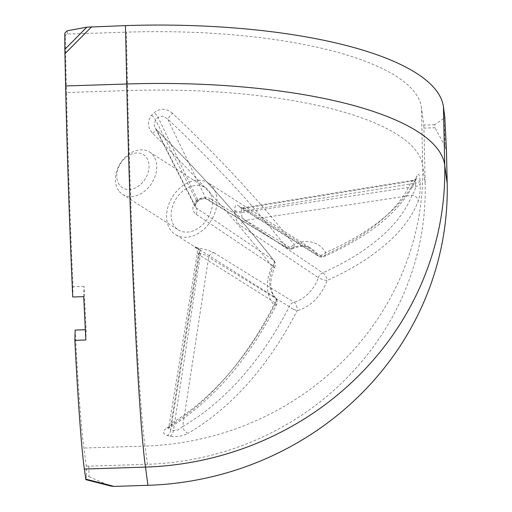 <?xml version="1.0" encoding="UTF-8"?>
<svg xmlns="http://www.w3.org/2000/svg" width="512" height="512" viewBox="0 0 512 512"><rect width="100%" height="100%" fill="white"/><g stroke="black" fill="none" stroke-linecap="round" stroke-linejoin="round"><path stroke-width="0.38" stroke-dasharray="2.56 1.92" d="M293.6 309.338A6.118 1.498 27.1 0 0 296.973 310.611A6.118 1.498 27.1 0 0 297.139 310.65A37.536 27.834 122.5 0 0 299.936 309.792A37.536 27.834 122.5 0 0 327.04 280.493A283.795 135.136 -2.2 0 0 418.208 201.222C419.635 197.056 420.294 191.277 420.186 183.898A263.213 227.341 150.8 0 0 420.026 180.576C419.456 174.202 418.438 172.614 416.966 175.814A283.795 127.789 176.6 0 1 325.67 252.595A37.536 27.834 122.5 0 0 296.685 243.347A37.536 27.834 122.5 0 0 293.907 244.474A283.795 57.184 -135.9 0 0 172.563 113.363A6.118 0.397 133.3 0 0 172.403 113.523A6.118 0.397 133.3 0 0 167.674 119.002L162.541 116.096L158.074 117.376L197.862 200.198L201.971 198.163L205.798 198.355A6.118 4.493 121.2 0 0 206.79 199.283L206.79 199.283A6.118 4.493 121.2 0 0 211.04 199.11C206.726 196.422 201.818 196.954 196.326 200.691L195.462 201.562C191.84 207.034 192.038 211.251 196.058 214.221L273.517 266.138A6.118 0.608 26.2 0 1 274.733 267.187A6.118 6.118 0 0 0 274.074 260.736A6.118 3.366 -37.8 0 0 273.536 260.262A6.118 4.525 -55.9 0 1 273.747 265.638A6.118 4.525 -55.9 0 1 273.517 266.138A30.605 22.694 -57.5 0 0 275.04 297.344A6.118 4.614 -57.8 0 1 275.654 303.059A6.118 4.614 -57.8 0 1 275.629 303.123L198.56 254.522L197.395 252.902L204.742 254.778L289.299 306.618A6.118 1.498 27.1 0 0 293.6 309.338M211.04 199.11L291.283 248.211A30.605 22.694 -57.5 0 1 293.549 247.29A30.605 22.694 -57.5 0 1 311.315 248.57A30.605 22.694 -57.5 0 1 317.19 254.835L239.501 206.381C236.019 203.904 234.451 205.286 234.803 210.528L234.854 211.629C235.072 218.074 236.934 222.714 240.442 225.562L318.298 277.581A30.605 22.694 -57.5 0 1 296.198 301.472A30.605 22.694 -57.5 0 1 293.926 302.17A6.118 4.474 -58.5 0 0 293.472 302.317A6.118 4.474 -58.5 0 0 289.325 306.547A6.118 4.474 -58.5 0 0 289.299 306.618A277.683 184.582 104.1 0 1 182.714 426.541A6.118 3.84 59.9 0 0 188.038 433.178A6.118 3.84 59.9 0 0 188.205 433.216C182.502 436.224 176.442 437.229 170.029 436.224A263.213 197.562 91.9 0 1 167.27 435.52C162.278 433.606 162.227 431.04 167.117 427.827A6.118 3.942 58.9 0 0 167.29 427.872A6.118 3.942 58.9 0 0 169.67 427.622L169.67 427.622A6.118 3.942 58.9 0 0 171.072 423.565L169.011 427.296L170.701 430.042L199.392 253.619A6.118 3.974 106 0 0 197.728 247.923L198.65 248.154C204.378 249.043 209.382 250.515 213.658 252.576A6.118 4.474 121.6 0 0 208.666 257.107L182.714 426.541L177.894 429.997L173.402 430.726A257.542 193.306 -88.1 0 1 170.701 430.042A6.118 3.987 -75.1 0 1 167.27 435.52M172.563 113.363C166.477 108.23 160.352 107.994 154.202 112.653A263.213 124.41 128.8 0 0 151.603 115.27C147.014 121.434 147.386 127.469 152.717 133.382A283.795 49.843 45.4 0 1 272.109 266.458A37.536 27.834 122.5 0 0 273.984 304.73A6.118 1.517 26.9 0 0 274.157 304.781A6.118 1.517 26.9 0 0 276.531 304.704A6.118 1.517 26.9 0 0 275.629 303.123A277.683 177.395 -75.4 0 1 171.072 423.565L198.56 254.522A6.118 4.614 122.3 0 0 197.734 248.512C193.76 246.528 193.76 246.33 197.728 247.923C193.76 246.33 193.76 246.528 197.734 248.512L275.04 297.344A6.118 4.032 -42.6 0 1 275.578 297.792C269.472 290.835 269.197 280.634 274.733 267.187A6.118 0.608 26.2 0 1 272.109 266.458A6.118 3.366 -37.8 0 0 272.275 266.298A6.118 3.366 -37.8 0 0 274.266 263.347A6.118 3.366 -37.8 0 0 274.074 260.736C241.037 218.406 201.926 174.803 156.73 129.933A6.118 0.429 -45.3 0 1 156.717 130.048L196.282 207.955L273.536 260.262A277.683 48.768 -134.6 0 0 156.717 130.048L155.098 127.712L195.398 207.059L195.059 205.139L196.826 201.242A6.118 1.037 44.1 0 1 197.018 202.125L197.018 202.125A6.118 1.037 44.1 0 1 195.462 201.562M234.854 211.629A6.118 2.81 -1.4 0 0 241.408 212.634L242.048 217.146L245.043 220.416L411.987 195.283A6.118 5.274 21.1 0 1 418.202 201.018A6.118 5.274 21.1 0 1 418.208 201.222M239.501 206.381A6.118 4.608 121.8 0 0 240.896 207.981A6.118 4.608 121.8 0 0 244.448 208.237L242.323 207.885L241.613 208.294L241.338 211.309L415.469 183.149A257.542 222.438 -29.2 0 1 415.629 186.4L414.694 191.149L411.987 195.283A277.683 132.224 177.8 0 1 322.784 272.845A6.118 3.488 65.8 0 1 326.067 276.582A6.118 3.488 65.8 0 1 327.034 280.294A6.118 3.488 65.8 0 1 327.04 280.493A6.118 1.325 18.3 0 1 322.835 279.571A6.118 1.325 18.3 0 1 318.298 277.581A6.118 4.512 -56 0 1 318.496 277.069A6.118 4.512 -56 0 1 322.72 272.87A6.118 4.512 -56 0 1 322.784 272.845L245.043 220.416A6.118 4.506 -56 0 0 240.442 225.562M152.717 133.382A6.118 0.429 -45.3 0 1 152.883 133.216A6.118 0.429 -45.3 0 1 156.73 129.933L155.104 127.712L154.144 124.57L155.539 119.942A257.542 121.728 -51.2 0 1 158.074 117.376A6.118 1.19 45 0 0 154.202 112.653M420.026 180.576A6.118 2.842 -3.2 0 1 415.469 183.149L414.163 180.39L413.146 180.262L411.302 181.254L244.448 208.237L321.978 256.378A6.118 3.501 -114 0 0 324.141 256.512A6.118 3.501 -114 0 0 325.69 252.8A6.118 3.501 -114 0 0 325.67 252.595A6.118 3.821 -29.5 0 1 321.638 255.066A6.118 3.821 -29.5 0 1 317.19 254.835A6.118 4.614 121.9 0 0 318.419 256.122A6.118 4.614 121.9 0 0 321.914 256.397A6.118 4.614 121.9 0 0 321.978 256.378A277.683 125.037 -3.4 0 0 411.302 181.254A6.118 5.344 -157.8 0 0 416.64 178.112L416.64 178.112A6.118 5.344 -157.8 0 0 416.979 176.019A6.118 5.344 -157.8 0 0 416.966 175.814M151.603 115.27A6.118 1.114 44.6 0 1 155.539 119.942L196.826 201.242L197.862 200.198A6.118 1.267 45.4 0 1 197.965 201.171C201.683 198.714 204.627 198.086 206.79 199.283L287.392 248.211A6.118 6.118 0 0 0 293.114 248.55A6.118 2.701 65.4 0 0 293.907 244.474A6.118 3.373 141.9 0 1 293.747 244.64A6.118 3.373 141.9 0 1 290.547 246.925A6.118 3.373 141.9 0 1 286.394 247.29A6.118 4.486 121.3 0 0 287.392 248.211A6.118 4.486 121.3 0 0 290.835 248.403A6.118 4.486 121.3 0 0 291.283 248.211A6.118 2.701 65.4 0 0 293.114 248.55L295.347 247.635C302.579 245.594 307.904 245.907 311.315 248.57L208.25 182.912A30.605 22.694 -57.5 0 1 215.686 210.438A30.605 22.694 -57.5 0 1 193.126 235.808A30.605 22.694 -57.5 0 1 175.36 234.534A30.605 22.694 -57.5 0 1 167.923 207.008A30.605 22.694 -57.5 0 1 190.477 181.632A30.605 22.694 -57.5 0 1 208.25 182.912M167.117 427.827A283.795 181.306 104.6 0 0 273.984 304.73A6.118 4.032 -42.6 0 0 276.243 300.858A6.118 4.032 -42.6 0 0 275.578 297.792A6.118 6.118 0 0 1 276.531 304.704C247.981 360.301 212.365 401.274 169.67 427.622L168.582 428.442L197.37 252.915C197.555 247.974 194.234 246.509 194.739 246.874L175.36 234.534M213.658 252.576L293.926 302.17A6.118 3.213 75.5 0 1 296.582 306.054A6.118 3.213 75.5 0 1 297.139 310.65A283.795 188.646 -75.9 0 1 188.205 433.216M119.386 184.877A19.584 14.522 -57.5 0 1 124.128 159.085A19.584 14.522 -57.5 0 1 146.47 157.555A19.584 14.522 -57.5 0 1 141.722 183.347A19.584 14.522 -57.5 0 1 119.386 184.877M118.694 190.701A25.094 18.611 -57.5 0 1 115.379 180.582A25.094 18.611 -57.5 0 1 126.918 155.68A25.094 18.611 -57.5 0 1 149.523 152.038A25.094 18.611 -57.5 0 1 153.395 155.699A25.094 18.611 -57.5 0 1 156.704 165.818A25.094 18.611 -57.5 0 1 145.171 190.72A25.094 18.611 -57.5 0 1 122.56 194.368A25.094 18.611 -57.5 0 1 118.694 190.701M212.467 201.338A25.094 18.611 122.5 0 0 205.286 187.558A25.094 18.611 122.5 0 0 182.675 191.206A25.094 18.611 122.5 0 0 171.142 216.109A25.094 18.611 122.5 0 0 178.323 229.888A25.094 18.611 122.5 0 0 200.928 226.24A25.094 18.611 122.5 0 0 212.467 201.338M72.736 296.998L73.03 286.733A284.006 9.069 88.2 0 1 66.49 92.525L127.635 90.56A284.006 84.813 178.7 0 1 422.726 165.965A284.006 270.893 172.3 0 1 145.024 446.074A284.006 9.069 -91.8 0 1 127.635 90.56L126.342 32.16A284.006 84.813 178.7 0 1 421.434 107.565L422.726 165.965L425.178 184.179L423.936 128.115L434.931 127.763L434.778 124.698L443.891 118.413L445.267 146.566L434.931 127.763M64.806 33.184L65.248 36.461L66.49 92.525M65.248 36.461A2.451 2.336 172.3 0 1 67.642 34.048L126.342 32.16M444.8 116.902L443.891 118.413M434.778 124.698L423.789 125.05L421.434 107.565M110.81 486.035L85.875 479.533L86.464 476.032L89.011 476.678L88.781 466.182L147.475 464.288A284.006 270.893 -7.7 0 0 425.178 184.179M423.789 125.05L423.936 128.115M445.267 146.566L446.477 151.27M89.011 476.678L109.242 485.504M83.738 296.646L84.032 286.381A284.006 9.069 88.2 0 0 86.157 329.722L85.331 329.747M75.149 330.08A284.006 9.069 88.2 0 0 83.878 448.038L86.234 465.53L86.464 476.032M84.032 286.381L73.03 286.733M88.781 466.182A2.451 0.73 -1.3 0 1 86.234 465.53M85.875 479.533L85.696 479.11M286.394 247.29L205.798 198.355L167.674 119.002A277.683 55.955 44.1 0 1 286.394 247.29M242.323 207.885L240.525 207.776L318.419 256.122A6.118 6.118 0 0 0 324.141 256.512C372.467 234.88 403.302 208.742 416.64 178.112L416.685 178.01C416.8 178.566 415.622 179.315 413.146 180.262L242.323 207.885M196.058 214.221A6.118 4.531 -55.9 0 0 196.282 207.955L195.398 207.059C194.88 205.978 195.424 204.333 197.018 202.125L197.965 201.171A6.118 1.267 45.4 0 1 196.326 200.691M234.803 210.528A6.118 2.861 -4.2 0 0 241.338 211.309L241.408 212.634L415.629 186.4A6.118 2.829 -2.4 0 0 420.186 183.898M170.029 436.224A6.118 3.994 103.8 0 0 173.402 430.726L200.493 253.901A6.118 4.006 -77.3 0 0 198.65 248.154M86.157 329.722L85.862 339.987M67.642 34.048L67.2 30.771M147.475 464.288L145.024 446.074L83.878 448.038M149.523 152.038L205.286 187.558M122.56 194.368L178.323 229.888"/><path stroke-width="0.77" d="M85.875 479.533L84.346 469.062A306.042 9.773 -91.8 0 1 74.854 340.339L85.862 339.987A306.042 9.773 -91.8 0 1 83.738 296.646L72.736 296.998A306.042 9.773 -91.8 0 1 65.613 85.971L64.832 49.357L86.822 27.174L67.2 30.771L64.806 33.184L64.832 49.357M86.822 27.174L125.459 25.6A306.042 91.392 -1.3 0 1 443.443 106.854L444.742 165.254A306.042 91.392 -1.3 0 0 126.752 84A306.042 9.773 -91.8 0 0 145.491 467.098A306.042 291.91 -7.7 0 0 444.742 165.254L447.194 183.475A306.042 291.91 172.3 0 1 147.942 485.312L145.491 467.098L84.346 469.062M446.451 150.675L444.8 116.902L443.443 106.854M446.477 151.27L447.194 183.475M85.696 479.11L114.221 486.4L147.942 485.312M114.221 486.4L110.81 486.035L85.824 479.654M85.331 329.747L75.149 330.08L74.854 340.339M125.459 25.6L126.752 84L65.613 85.971M91.738 26.688L64.896 53.76M444.806 116.992L446.464 150.97"/></g></svg>
